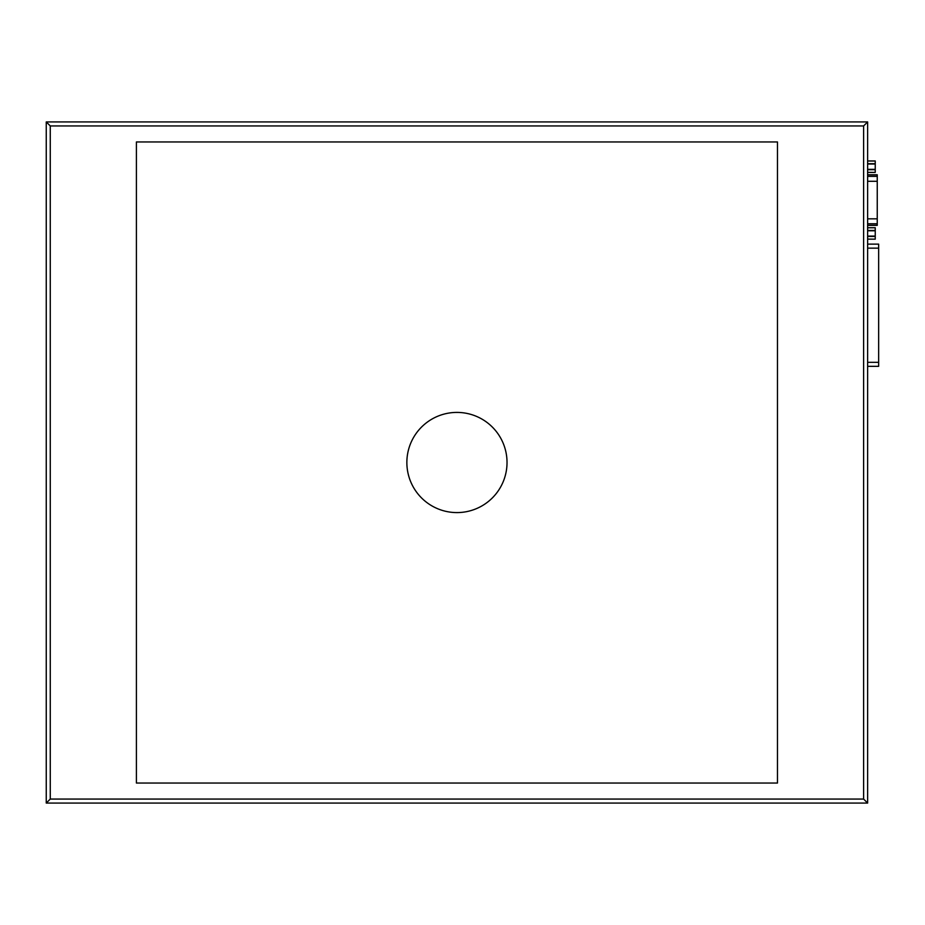 <?xml version="1.0" encoding="UTF-8"?>
<svg xmlns="http://www.w3.org/2000/svg" width="925" height="925" viewBox="0 0 925 925"><rect width="100%" height="100%" fill="white"/><g stroke="black" fill="none" stroke-linecap="round" stroke-linejoin="round"><path stroke-width="1.39" d="M867.627 237.124L867.627 242.13M867.627 157.99L867.627 162.997M867.627 121.927L867.627 803.073L46.25 803.073L46.25 121.927L867.627 121.927L863.626 125.939L863.626 799.061L867.627 803.073M46.25 803.073L50.262 799.061L50.262 125.939L863.626 125.939M46.25 121.927L50.262 125.939M136.403 783.036L777.474 783.036L777.474 141.964L136.403 141.964L136.403 783.036M456.938 412.411A50.089 50.089 0 0 1 507.027 462.5A50.089 50.089 0 0 1 456.938 512.589A50.089 50.089 0 0 1 406.861 462.5A50.089 50.089 0 0 1 456.938 412.411M867.627 227.77L875.247 227.77L875.247 239.159L867.627 239.101M867.627 161.019L875.247 161.019L875.247 172.408L867.627 172.351M867.627 225.272L877.247 225.272L877.247 218.832L867.627 218.832M867.627 174.848L877.247 174.848L877.247 176.363L867.627 176.363M877.247 218.832L877.247 176.363M867.627 366.335L867.627 244.131L878.646 244.131L878.646 366.335L867.627 366.335L878.646 366.335M867.627 244.131L878.646 244.131M878.646 340.296L878.646 324.27M878.646 322.258L878.646 306.233M878.646 304.233L878.646 288.207M863.626 799.061L50.262 799.061M867.627 230.776L875.247 230.776M867.627 236.095L875.247 236.095M867.627 236.442L875.247 236.442M867.627 230.429L875.247 230.429M867.627 163.679L875.247 163.679M867.627 164.026L875.247 164.026M867.627 169.344L875.247 169.344M867.627 169.691L875.247 169.691M877.247 223.758L867.627 223.758M877.247 181.288L867.627 181.288M867.627 248.143L878.646 248.143M867.627 362.334L878.646 362.334M867.627 239.159L875.247 239.159M867.627 227.712L875.247 227.712M867.627 172.408L875.247 172.408M867.627 160.962L875.247 160.962M877.247 225.342L867.627 225.342M877.247 174.767L867.627 174.767"/></g></svg>
